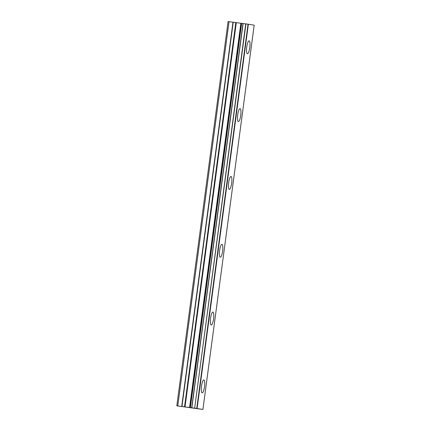<?xml version="1.0" encoding="UTF-8"?>
<svg xmlns="http://www.w3.org/2000/svg" width="431" height="431" viewBox="0 0 431 431"><rect width="100%" height="100%" fill="white"/><g stroke="black" fill="none" stroke-linecap="round" stroke-linejoin="round"><path stroke-width="0.65" d="M249.775 47.539A6.513 1.53 97.5 0 0 249.113 40.843A6.513 1.53 97.5 0 0 246.747 47.06A6.513 1.53 97.5 0 0 247.41 53.762A6.513 1.53 97.5 0 0 249.775 47.539M204.531 386.623A6.513 1.53 97.5 0 0 203.874 379.921A6.513 1.53 97.5 0 0 201.509 386.138A6.513 1.53 97.5 0 0 202.166 392.84A6.513 1.53 97.5 0 0 204.531 386.623M213.582 318.805A6.513 1.53 97.5 0 0 212.919 312.103A6.513 1.53 97.5 0 0 210.554 318.32A6.513 1.53 97.5 0 0 211.217 325.022A6.513 1.53 97.5 0 0 213.582 318.805M222.628 250.987A6.513 1.53 97.5 0 0 221.97 244.291A6.513 1.53 97.5 0 0 219.605 250.508A6.513 1.53 97.5 0 0 220.263 257.21A6.513 1.53 97.5 0 0 222.628 250.987M231.679 183.175A6.513 1.53 97.5 0 0 231.016 176.473A6.513 1.53 97.5 0 0 228.651 182.69A6.513 1.53 97.5 0 0 229.314 189.392A6.513 1.53 97.5 0 0 231.679 183.175M240.73 115.357A6.513 1.53 97.5 0 0 240.067 108.655A6.513 1.53 97.5 0 0 237.702 114.878A6.513 1.53 97.5 0 0 238.359 121.574A6.513 1.53 97.5 0 0 240.73 115.357M254.193 25.16L202.915 409.45L197.102 408.523L248.375 24.233L254.182 25.16L202.909 409.45L176.807 405.84L181.957 406.514L233.23 22.223L228.085 21.55L176.807 405.84M233.23 22.223L241.268 23.296L189.99 407.586L181.957 406.514M248.375 24.233L241.505 23.322L190.383 407.634L241.662 23.344M190.383 407.634L191.698 407.796L242.971 23.506L191.843 407.818L243.122 23.527M248.035 24.184L196.757 408.475L197.102 408.523M196.757 408.475L194.667 408.189L245.939 23.899M245.718 23.867L194.667 408.189M194.446 408.157L191.843 407.818M229.039 21.669L177.761 405.959M240.87 23.242L189.592 407.532M232.988 22.191L181.715 406.481M235.811 22.574L184.538 406.864M185.023 406.934L236.301 22.644"/></g></svg>

